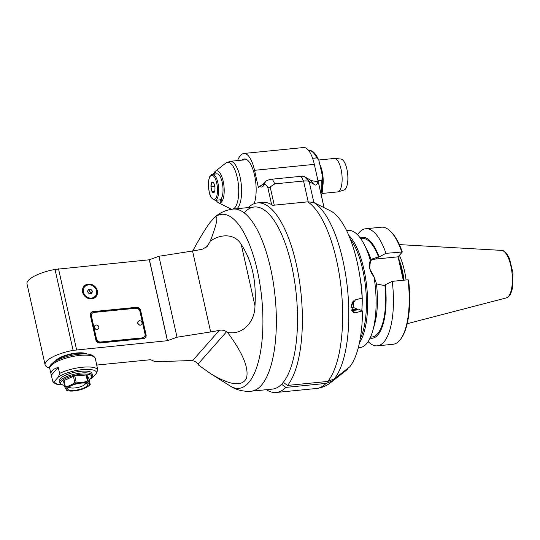 <?xml version="1.0" encoding="UTF-8"?>
<svg xmlns="http://www.w3.org/2000/svg" width="540" height="540" viewBox="0 0 540 540"><rect width="100%" height="100%" fill="white"/><g stroke="black" fill="none" stroke-linecap="round" stroke-linejoin="round"><path stroke-width="0.81" d="M96.68 365.067L150.64 359.707L155.338 361.78L185.234 360.74A48.559 14.425 -12.6 0 1 192.49 360.774C194.562 360.956 196.391 362.084 197.964 364.156L226.557 331.749A114.149 53.258 -133.6 0 0 227.583 332.512C243.716 335.266 255.029 320.807 254.968 305.802C256.581 281.192 252.011 260.746 241.252 244.458C235.906 235.022 223.06 232.517 210.316 241.049L207.374 246.294L202.635 249.095A48.559 14.425 167.4 0 1 192.557 251.012L210.647 331.938L177.012 337.216L167.407 340.706L73.116 350.365A27.081 8.046 167.4 0 0 45.09 364.804A27.081 8.046 167.4 0 0 49.7 367.983M45.09 364.804L27 283.878A27.081 8.046 -12.6 0 1 55.026 269.44L149.317 259.781L158.922 256.284L192.557 251.012M227.583 332.512C242.966 353.201 249.237 368.53 246.382 378.513C241.778 386.856 229.912 385.27 210.789 373.761L198.734 365.209A114.149 53.258 -133.6 0 0 197.964 364.156M226.557 331.749C224.451 330.278 222.048 329.805 219.355 330.325A48.559 14.425 -12.6 0 1 210.647 331.938M55.417 361.132A16.808 4.995 -12.6 0 1 70.43 354.024A16.808 4.995 -12.6 0 1 87.041 354.065M58.502 268.799L76.592 349.724M167.407 340.706L149.317 259.781M140.63 310.453L146.077 334.82A3.733 3.301 -138.6 0 1 145.409 337.635A3.733 3.301 -138.6 0 1 143.383 338.641L100.069 342.947A3.733 3.301 -138.6 0 1 95.823 339.809L90.376 315.441A3.733 3.301 -138.6 0 1 91.044 312.626A3.733 3.301 -138.6 0 1 93.069 311.621L136.384 307.314A3.733 3.301 -138.6 0 1 140.63 310.453L140.339 310.784L145.786 335.144A3.733 3.301 41.4 0 1 145.26 337.79M88.324 284.067A7.938 7.013 -138.6 0 1 96.356 288.286A7.938 7.013 -138.6 0 1 95.931 296.716A7.938 7.013 -138.6 0 1 85.34 296.723A7.938 7.013 -138.6 0 1 84.024 286.214A7.938 7.013 -138.6 0 1 88.324 284.067M167.474 340.632L149.384 259.7M177.012 337.216L158.922 256.284M210.316 241.049C217.269 222.763 218.693 214.866 214.589 217.37L209.675 222.939C205.139 229.183 199.49 238.532 192.719 250.985M233.159 209.075L254.327 206.975A91.51 33.089 84.3 0 1 294.408 280.112A91.51 33.089 84.3 0 1 282.434 383.319A91.51 33.089 84.3 0 1 272.416 389.104L251.249 391.203A91.51 33.089 -95.7 0 0 261.266 385.418A91.51 33.089 -95.7 0 0 273.24 282.218A91.51 33.089 -95.7 0 0 233.159 209.075C225.585 210.019 219.166 212.983 213.901 217.958M140.339 310.784A3.733 3.301 41.4 0 0 136.094 307.645L92.779 311.945A3.733 3.301 41.4 0 0 90.902 312.795M144.349 336.852L144.059 337.176A3.733 3.301 -138.6 0 1 142.034 338.189L100.454 342.32A3.733 3.301 -138.6 0 1 96.208 339.181L91.152 316.555A3.733 3.301 -138.6 0 1 91.814 313.74L92.104 313.409A3.733 3.301 41.4 0 0 91.442 316.224L96.498 338.85A3.733 3.301 41.4 0 0 100.737 341.989L142.324 337.858A3.733 3.301 41.4 0 0 144.349 336.852A3.733 3.301 41.4 0 0 145.01 334.037L139.955 311.411A3.733 3.301 41.4 0 0 135.716 308.273L94.129 312.404A3.733 3.301 41.4 0 0 92.104 313.409M141.676 324.479A2.336 2.066 -138.6 0 1 138.011 323.912A2.336 2.066 -138.6 0 1 138.173 321.394M98.354 328.786A2.336 2.066 -138.6 0 1 94.689 328.219A2.336 2.066 -138.6 0 1 94.858 325.694M139.475 320.72A2.336 2.066 41.4 0 0 140.447 325.067A2.336 2.066 41.4 0 0 139.475 320.72M96.154 325.019A2.336 2.066 41.4 0 0 97.126 329.373A2.336 2.066 41.4 0 0 96.154 325.019M84.53 286.369A7.938 7.013 41.4 0 0 83.376 287.098M95.135 297.473A7.938 7.013 41.4 0 0 95.715 296.237M82.802 288.306A7.472 6.601 -138.6 0 1 82.931 288.164L84.26 286.652L88.351 284.614C94.547 283.635 99.711 292.302 95.465 296.541A7.472 6.601 41.4 0 0 95.864 288.603A7.472 6.601 41.4 0 0 88.303 284.634A7.472 6.601 41.4 0 0 84.26 286.652A7.472 6.601 41.4 0 0 85.496 296.548A7.472 6.601 41.4 0 0 95.465 296.541L94.136 298.046A7.472 6.601 -138.6 0 1 94.007 298.188M90.74 289.163L92.482 291.215L91.712 293.517L89.215 293.767L87.48 291.715L88.243 289.413L90.74 289.163L89.296 290.804L91.031 292.856L92.482 291.215M87.73 290.959L89.296 290.804M90.781 293.612L91.031 292.856M51.01 374.166C50.551 371.371 52.954 369.097 58.226 367.342L59.589 373.43L58.482 376.866L54.601 381.26C54 382.273 53.372 382.259 52.718 381.213L49.788 368.699A23.348 6.932 -12.6 0 1 79.799 355.414A23.348 6.932 -12.6 0 1 95.35 358.513C93.677 354.625 88.236 353.187 79.036 354.213C64.051 355.61 47.56 363.015 49.788 368.699M90.497 378.749A21.479 6.379 167.4 0 0 92.725 377.474L96.599 373.079L97.706 369.65L95.35 358.513M96.559 364.527L96.572 363.98M92.725 377.474L90.099 379.1M59.589 382.577L59.198 380.835A16.808 4.995 -12.6 0 1 60.251 378.459A16.808 4.995 -12.6 0 1 78.05 371.628A16.808 4.995 -12.6 0 1 92.009 373.505L92.394 375.246A16.808 4.995 167.4 0 0 78.442 373.37A16.808 4.995 167.4 0 0 60.635 380.201A16.808 4.995 167.4 0 0 59.589 382.577A16.808 4.995 167.4 0 0 60.743 383.913L61.783 384.507A15.876 4.718 167.4 0 0 64.456 385.317M63.308 385.088L56.687 384.237L53.892 382.82L52.718 381.213M58.226 367.342L51.361 375.125M89.161 379.796A15.876 4.718 167.4 0 0 90.686 378.56A15.876 4.718 167.4 0 0 91.233 377.919L91.922 376.94A16.808 4.995 167.4 0 0 92.394 375.246M91.233 377.919A15.876 4.718 167.4 0 0 75.155 375.179A15.876 4.718 167.4 0 0 61.783 384.507M64.861 387.146L63.504 381.071A13.635 4.05 -12.6 0 1 63.99 380.579L73.42 376.292A13.635 4.05 -12.6 0 1 74.763 375.955L86.096 375.003A13.635 4.05 -12.6 0 1 86.954 375.158L88.864 378.493L90.227 384.561L88.317 381.226A13.635 4.05 167.4 0 0 87.46 381.078C83.916 382.475 80.143 382.793 76.12 382.03A13.635 4.05 167.4 0 0 74.776 382.367C71.874 384.878 68.735 386.309 65.347 386.654A13.635 4.05 167.4 0 0 64.861 387.146L66.771 390.481A13.635 4.05 167.4 0 0 66.812 390.488L68.31 390.818A11.981 3.557 167.4 0 0 73.555 390.994A11.981 3.557 167.4 0 0 88.013 386.411A11.981 3.557 167.4 0 0 84.807 382.408A11.981 3.557 167.4 0 0 69.505 385.83A11.981 3.557 167.4 0 0 68.31 390.818M88.013 386.411L89.735 385.061A13.635 4.05 167.4 0 0 90.227 384.561M68.357 387.531A10.274 3.051 -12.6 0 1 77.659 383.643A10.274 3.051 -12.6 0 1 87.061 383.69A10.274 3.051 -12.6 0 1 78.408 389.718A10.274 3.051 -12.6 0 1 68.006 387.95A10.274 3.051 -12.6 0 1 68.357 387.531M85.563 383.198A8.404 2.498 -12.6 0 1 85.03 384.358A8.404 2.498 -12.6 0 1 76.174 387.767A8.404 2.498 -12.6 0 1 69.16 386.863M65.347 386.654L63.99 380.579M73.42 376.292L74.776 382.367M76.12 382.03L74.763 375.955M86.096 375.003L87.46 381.078M88.317 381.226L86.954 375.158M244.222 212.855A91.51 33.089 -95.7 0 1 291.377 264.499A91.51 33.089 -95.7 0 1 283.291 382.293L287.537 385.432L327.794 381.436L334.307 378.877A93.245 33.716 -95.7 0 0 347.085 285.134A93.245 33.716 -95.7 0 0 313.612 202.406L307.787 201.839L272.727 205.322A95.249 34.439 84.3 0 0 262.622 202.392L257.425 202.912A95.249 34.439 -95.7 0 0 248.292 207.569M313.612 202.406L330.521 210.884A82.175 29.714 84.3 0 1 362.144 298.094L355.489 299.828L351.202 305.795L353.707 312.532L355.826 312.674L352.046 311.026M287.537 385.432A95.249 34.439 -95.7 0 0 298.917 277.668A95.249 34.439 -95.7 0 0 257.425 202.912M266.375 389.705A95.249 34.439 -95.7 0 0 276.25 392.472A95.249 34.439 -95.7 0 0 285.802 387.396L281.556 384.257M347.936 368.233L348.057 368.752L332.572 380.849L326.059 383.4L285.802 387.396M334.307 378.877L349.792 366.788A82.175 29.714 84.3 0 0 362.475 310.939L355.826 312.674M351.756 310.514L359.687 309.724L362.475 310.939M348.057 368.752A82.175 29.714 84.3 0 1 346.349 370.278L330.514 382.698A93.245 33.716 -95.7 0 0 332.572 380.849M314.071 202.615L313.841 202.48A9.335 2.774 167.4 0 0 312.626 202.054M259.591 186.401C261.07 187.285 262.258 187.198 263.156 186.138L264.215 182.952A24.28 7.209 167.4 0 1 259.591 186.401L258.437 187.711L254.549 170.309A26.15 9.457 -95.7 0 0 243.871 153.461A26.15 9.457 -95.7 0 0 241.009 155.115L239.848 156.425A26.15 9.457 -95.7 0 0 237.573 160.562M264.215 182.952L265.376 181.643L264.317 184.829C264.823 183.951 265.964 184.741 267.746 187.198L271.64 204.64M264.317 184.829L263.156 186.138M241.907 160.137A25.211 9.119 84.3 0 1 244.256 158.963A25.211 9.119 84.3 0 1 254.583 175.338A25.211 9.119 84.3 0 1 254.144 203.688M265.376 181.643A5.603 1.667 -12.6 0 1 272.309 179.159L301.05 176.303A5.603 1.667 -12.6 0 1 304.412 176.607L309.913 179.82A24.28 7.209 167.4 0 0 317.959 181.427L318.249 181.737M274.259 205.173L270.169 186.894L274.813 183.877L303.554 181.022A9.335 2.774 -12.6 0 1 309.157 181.535L314.658 184.741C316.042 185.666 317.142 184.565 317.959 181.427M243.871 153.461L303.649 147.528A26.15 9.457 84.3 0 1 314.327 164.369L318.168 181.548M308.799 150.674L309.049 150.653C312.201 149.904 315.454 153.056 318.823 160.117L322.731 177.289L321.739 180.259L317.959 180.63M318.823 160.117L316.744 157.903L312.62 158.315M322.097 193.462L337.527 191.929A16.808 6.075 -95.7 0 0 337.939 191.849A16.808 6.075 -95.7 0 0 339.363 190.863A16.808 6.075 -95.7 0 0 341.651 172.469A16.808 6.075 -95.7 0 0 334.618 158.477A16.808 6.075 -95.7 0 0 334.206 158.477L318.776 160.009M337.939 191.849L343.973 190.066A15.633 5.65 -95.7 0 0 345.303 189.155A15.633 5.65 -95.7 0 0 347.429 172.051A15.633 5.65 -95.7 0 0 340.895 159.03L334.618 158.477M270.169 186.894C269.156 187.839 268.346 187.94 267.746 187.198M216.013 200.239A16.193 5.852 -95.7 0 0 218.417 202.723A16.193 5.852 -95.7 0 0 223.985 186.314A16.193 5.852 -95.7 0 0 215.298 171.315A16.193 5.852 -95.7 0 0 214.785 171.801A16.193 5.852 -95.7 0 0 213.428 174.224M212.537 174.312L216.864 173.88A13.075 4.725 84.3 0 1 222.203 182.304A13.075 4.725 84.3 0 1 221.582 198.018A2.43 0.878 84.3 0 1 221.123 201.488A2.43 0.878 84.3 0 1 220.131 199.928A2.43 0.878 84.3 0 1 220.084 199.712A13.075 4.725 84.3 0 1 219.449 199.901L215.123 200.333A13.075 4.725 -95.7 0 0 217.876 182.736A13.075 4.725 -95.7 0 0 212.537 174.312C212.544 174.886 209.122 172.834 208.379 183.668C208.791 191.383 209.831 196.135 211.491 197.93L215.123 200.333M214.529 174.116A2.43 0.878 84.3 0 1 215.197 172.294A2.43 0.878 84.3 0 1 216.209 173.947M221.582 198.018A13.075 4.725 84.3 0 1 220.084 199.712M214.643 191.302L212.078 191.558A5.393 1.951 84.3 0 1 210.951 186.536A5.393 1.951 84.3 0 1 211.835 182.385A5.393 1.951 84.3 0 1 213.219 182.385A5.393 1.951 84.3 0 1 213.847 183.256A5.393 1.951 84.3 0 1 214.967 188.278A5.393 1.951 84.3 0 1 214.204 192.281A5.393 1.951 84.3 0 1 214.083 192.429A5.393 1.951 84.3 0 1 212.078 191.558L210.951 186.536L214.758 186.158M210.951 186.536L211.835 182.385L213.847 183.256M214.252 192.213L212.078 191.558M408.004 279.788L408.571 280.037A57.895 20.932 84.3 0 1 401.483 337.946L400.829 338.877A58.833 21.269 84.3 0 1 393.073 344.277L377.312 345.843A58.833 21.269 -95.7 0 0 392.236 281.353L408.004 279.788A58.833 21.269 84.3 0 1 400.829 338.877M398.061 256.831L375.624 259.058L377.156 257.324L378.628 257.175L385.972 253.334A58.833 21.269 -95.7 0 0 365.681 228.757L381.449 227.191A58.833 21.269 84.3 0 1 390.11 230.958L390.933 231.741A57.895 20.932 84.3 0 1 402.307 252.018L398.061 256.831L403.299 280.253M368.138 341.577A58.833 21.269 -95.7 0 0 377.312 345.843M370.062 338.101A50.74 18.347 -95.7 0 0 385.297 284.735L392.236 281.353M385.297 284.735L384.892 285.194A49.491 17.894 84.3 0 1 372.053 336.98L370.501 337.136M384.892 285.194L383.42 285.343L375.975 283.831M346.646 230.648L348.354 230.479A58.833 21.269 84.3 0 1 364.082 244.242A58.833 21.269 84.3 0 1 370.332 260.388L370.332 260.388C368.381 265.91 369.61 271.391 374.011 276.838A58.833 21.269 84.3 0 1 372.695 330.973A58.833 21.269 84.3 0 1 359.978 347.564L358.27 347.733M364.082 244.242L367.052 249.966A50.74 18.347 84.3 0 1 371.007 259.362L370.697 259.484M377.156 257.324L371.007 259.362L370.427 260.611C368.53 266.011 369.731 271.377 374.024 276.716L376.38 283.372A50.74 18.347 84.3 0 1 374.476 324.776L372.695 330.973M360.72 238.633L362.273 238.478A49.491 17.894 84.3 0 1 378.628 257.175M379.033 256.716A50.74 18.347 -95.7 0 0 360.099 237.776M365.681 228.757A58.833 21.269 -95.7 0 0 357.527 234.745M385.972 253.334L402.307 252.018M390.11 230.958A58.833 21.269 84.3 0 1 401.74 251.768M375.624 259.058A15.032 13.284 41.4 0 0 370.379 260.739M359.451 342.711A58.833 21.269 -95.7 0 0 366.842 287.759A58.833 21.269 -95.7 0 0 348.786 235.339M360.2 338.762A57.895 20.932 -95.7 0 0 350.305 239.058M359.951 276.865A46.69 16.882 84.3 0 1 361.78 310.635M353.612 300.895A58.55 21.168 84.3 0 1 353.632 307.55M353.464 301.043L353.126 307.328L357.419 309.204L351.533 309.974M351.088 307.476L353.288 307.253M352.775 301.84A4.671 4.266 -66.5 0 1 351.52 304.391M356.906 309.44A71.901 26.001 84.3 0 1 356.9 310M357.419 309.204A70.97 25.664 84.3 0 1 357.413 309.947M406.08 279.976A41.506 15.005 -95.7 0 0 399.384 255.326M208.582 244.505L205.72 247.752M219.355 330.325L192.49 360.774M73.116 350.365L55.026 269.44M254.968 305.802L241.252 244.458M214.589 217.37A87.46 31.624 84.3 0 1 258.154 274.367A87.46 31.624 84.3 0 1 248.495 382.826A87.46 31.624 84.3 0 1 230.054 385.931L210.789 373.761M88.499 284.85A7.094 6.271 41.4 0 0 85.016 295.34A7.094 6.271 41.4 0 0 96.417 294.206A7.094 6.271 41.4 0 0 88.499 284.85M86.245 354.011A16.808 4.995 167.4 0 0 70.517 354.429A16.808 4.995 167.4 0 0 56.113 360.74M78.995 354.22A21.958 6.521 167.4 0 0 50.74 365.958M97.706 369.65A23.348 6.932 167.4 0 0 82.438 367.24A23.348 6.932 167.4 0 0 59.589 373.43M96.599 373.079A21.479 6.379 167.4 0 0 82.249 369.637A21.479 6.379 167.4 0 0 58.482 376.866M54.601 381.26A21.479 6.379 167.4 0 0 62.795 384.939M307.787 201.839A95.249 34.439 84.3 0 1 341.037 287.165A95.249 34.439 84.3 0 1 327.794 381.436M326.059 383.4A95.249 34.439 84.3 0 1 316.507 388.476L276.25 392.472M313.841 202.48L309.157 181.535L304.412 176.607M301.05 176.303L303.554 181.022L308.198 201.805M318.209 181.575L324.027 207.61M309.913 179.82L314.658 184.741M254.549 170.309L314.327 164.369M321.739 180.259A27.081 9.794 84.3 0 1 320.983 193.793M309.049 150.653A27.081 9.794 84.3 0 1 316.744 157.903M320.099 164.983A16.808 6.075 84.3 0 1 322.981 185.038M274.813 183.877L272.309 179.159M236.993 208.697A24.28 8.782 -95.7 0 0 237.607 208.089A24.28 8.782 -95.7 0 0 240.779 180.704A24.28 8.782 -95.7 0 0 230.148 161.305L225.788 163.087A23.53 8.505 84.3 0 1 238.417 184.882A23.53 8.505 84.3 0 1 230.317 208.724L231.626 209.263M216.722 183.148A12.137 4.388 -95.7 0 0 208.892 179.739A12.137 4.388 -95.7 0 0 213.273 199.334A12.137 4.388 -95.7 0 0 216.722 183.148M403.454 280.24A40.946 14.803 -95.7 0 0 399.114 261.536M398.574 259.119A40.946 14.803 84.3 0 1 403.805 280.206M404.082 280.179A40.986 14.823 -95.7 0 0 398.223 257.533M399.35 244.6L501.559 250.378A23.929 8.654 84.3 0 1 512.042 273.341A23.929 8.654 84.3 0 1 506.277 297.925L407.207 323.683M251.249 391.203C243.378 391.77 236.311 390.008 230.054 385.931M141.791 321.887A2.612 2.612 0 0 0 140.731 320.949M98.476 326.194A2.612 2.612 0 0 0 97.409 325.256M330.514 382.698C326.477 385.925 321.806 387.855 316.507 388.476M324.081 207.637L318.269 181.643M322.731 177.289L322.616 190.148L321.482 196.02M246.794 159.651L230.148 161.305M218.417 202.723L230.317 208.724M215.298 171.315L225.788 163.087M374.004 276.656L370.123 269.521L369.752 267.874L370.427 260.618M501.559 250.378C502.875 250.155 504.637 251.296 506.844 253.793L509.47 258.498L512.96 273.01L512.453 288.36L510.759 293.591C509.078 296.447 507.58 297.891 506.277 297.925"/></g></svg>
